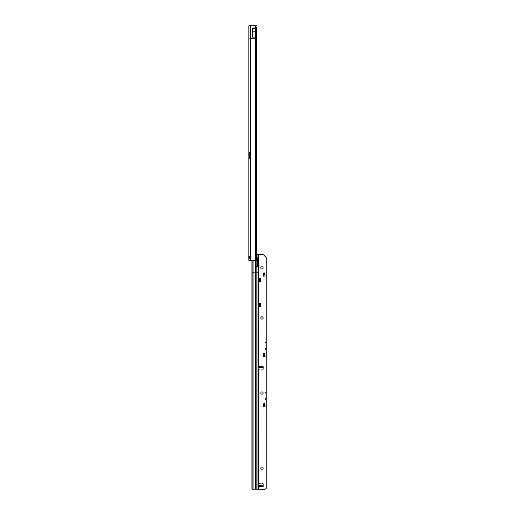 <?xml version="1.0" encoding="UTF-8"?>
<svg xmlns="http://www.w3.org/2000/svg" width="515" height="515" viewBox="0 0 515 515"><rect width="100%" height="100%" fill="white"/><g stroke="black" fill="none" stroke-linecap="round" stroke-linejoin="round"><path stroke-width="0.77" d="M249.962 256.155L249.827 256.721L248.867 256.721L249.518 256.103L250.605 256.399A1.172 1.172 0 0 1 250.605 258.15L249.518 258.446L248.867 257.822L248.867 157.577L249.827 157.577L249.827 158.523M256.625 26.922L256.47 139.945L256.625 26.922M249.827 256.721L249.827 257.822L248.867 257.822L248.867 260.403L255.324 260.403L255.324 147.966L256.476 147.966L256.476 141.709L255.324 141.709L255.324 139.945L256.47 139.945M249.827 152.266L249.827 153.213L248.867 153.213L248.867 25.75L256.457 25.75M255.968 38.264L249.807 38.264M249.801 152.266L248.867 152.266L250.605 152.665A0.586 0.586 0 0 1 250.638 152.852L250.638 157.938A0.586 0.586 0 0 1 250.605 158.124L248.867 158.523L249.801 158.523M249.891 153.438A0.586 0.412 90 0 1 249.884 153.438L249.202 153.438L249.202 157.352L249.884 157.352A0.586 0.412 90 0 1 249.891 157.352M250.039 153.438L249.215 153.438A0.586 0.412 90 0 1 249.202 153.438L248.867 153.213L248.867 157.577L249.202 157.352A0.586 0.412 90 0 1 249.215 157.352L250.039 157.352L250.039 153.438L250.638 153.438M256.625 149.723L256.47 260.403L256.476 147.966M255.324 260.403L256.457 260.403M255.324 149.723L256.47 149.723M252.369 31.177L252.369 27.945L255.324 27.945L255.324 37.151L252.369 37.151L252.369 31.177L255.324 31.177M249.827 257.822L249.962 258.395M250.039 157.352L250.638 157.352M252.369 28.512L255.324 28.512M256.476 141.709L256.625 139.945M249.035 258.292L248.861 256.56M249.865 256.309L249.865 258.24M249.884 256.258L249.884 258.292M250.136 256.431L250.136 258.157M248.829 257.494L248.809 258.15M248.809 256.567L249.035 257.049M248.829 257.069L248.867 257.403M260.796 267.897A1.172 1.172 180 0 1 261.968 266.725A1.172 1.172 180 0 1 263.139 267.897A1.172 1.172 0 0 0 261.968 266.719A1.172 1.172 0 0 0 260.796 267.897A1.172 1.172 0 0 0 261.968 269.068A1.172 1.172 0 0 0 263.139 267.897M260.796 317.955A1.172 1.172 180 0 1 261.968 316.783A1.172 1.172 180 0 1 263.139 317.955A1.172 1.172 0 0 0 261.968 316.776A1.172 1.172 0 0 0 260.796 317.955A1.172 1.172 0 0 0 261.968 319.126A1.172 1.172 0 0 0 263.139 317.955M260.796 393.042A1.172 1.172 180 0 1 261.968 391.87A1.172 1.172 180 0 1 263.139 393.042A1.172 1.172 0 0 0 261.968 391.864A1.172 1.172 0 0 0 260.796 393.042A1.172 1.172 0 0 0 261.968 394.213A1.172 1.172 0 0 0 263.139 393.042M260.796 468.129A1.172 1.172 180 0 1 261.968 466.951A1.172 1.172 180 0 1 263.139 468.129A1.172 1.172 0 0 0 261.968 466.951A1.172 1.172 0 0 0 260.796 468.129A1.172 1.172 0 0 0 261.968 469.3A1.172 1.172 0 0 0 263.139 468.129M257.642 259.966L257.989 259.573L257.127 259.914L257.12 265.727L257.751 265.734L257.41 266.332L257.062 265.746L257.069 259.586L257.339 258.118L257.951 257.397L258.253 257.642L258.253 254.565L256.625 254.545M258.845 366.081L259.921 366.448L260.539 367.433L258.723 367.433L258.845 366.081L258.845 367.44M260.539 485.735L259.032 487.254L258.723 485.735L262.257 485.729L262.759 486.701A0.489 0.489 0 0 0 263.249 486.186A0.489 0.489 180 0 1 263.249 486.218M257.906 366.178L258.446 366.216L258.253 366.603M257.667 254.603L262.669 254.597A1.564 1.564 180 0 1 263.777 255.054L266.191 257.468L266.191 341.999L265.412 341.999L265.412 342.951L266.191 342.951L266.191 348.256L265.412 348.256L265.412 349.209L266.191 349.209L266.191 392.057L265.412 392.057L265.412 393.009L266.191 393.009L266.191 398.314L265.412 398.314L265.412 399.267L266.191 399.267L266.191 488.336L265.734 488.793A1.564 1.564 180 0 1 264.626 489.25L252.035 489.199L251.925 488.523L251.925 260.403M263.126 484.184L263.249 486.186L263.126 484.184A1.172 1.172 0 0 0 261.884 483.083L258.253 483.347M258.253 367.446L262.257 367.433L262.734 366.455A0.489 0.489 180 0 1 263.249 366.938A0.489 0.489 0 0 0 262.759 366.448L262.277 366.609M265.019 405.472L265.019 406.831L263.139 406.831L263.912 403.483L264.44 403.618L265.013 405.414L264.253 403.483M263.912 403.483L264.253 403.49M263.912 403.49L263.139 405.472M260.796 305.279L260.796 306.637L258.916 306.637L259.502 303.425L260.21 303.425L260.783 305.221M260.783 305.215L260.21 303.425L259.689 303.29L258.916 305.279M260.796 280.25L260.796 281.608L258.916 281.608L259.689 278.261L260.21 278.396L260.783 280.192L260.21 278.396L259.689 278.261L258.916 280.25M265.019 274.772L265.019 276.13L263.139 276.13L263.912 272.783L264.44 272.918L265.013 274.714L264.44 272.918L263.912 272.783L263.139 274.772M265.019 355.414L265.019 356.773L263.139 356.773L263.725 353.56L264.44 353.56L265.013 355.35L264.44 353.567L263.725 353.567M263.725 353.56L263.139 355.414M258.253 369.796L261.884 370.073A1.172 1.172 -0 0 0 263.126 368.972L263.249 366.963A0.489 0.489 0 0 0 263.249 366.938M263.126 484.177A1.172 1.172 0 0 0 261.884 483.076L258.266 483.321M257.906 486.965L258.446 486.933L257.906 486.965M266.191 488.329L265.734 488.786A1.564 1.564 180 0 1 264.626 489.244L252.814 489.199M258.253 486.527L258.253 259.29L257.307 259.528L257.468 257.751M258.253 257.642L258.253 259.29L258.253 258.504L257.468 258.485L258.253 258.504L258.253 254.597M255.376 489.186L255.376 272.139L258.253 272.171L258.253 366.152M258.446 369.86L258.401 483.295M266.191 349.209L266.191 348.256M266.191 393.009L266.191 392.057M266.191 399.267L266.191 398.314M266.191 342.951L266.191 341.999M257.989 489.211L258.054 259.573M257.751 265.734L257.757 259.966M257.127 259.914L257.307 259.528M256.779 266.326L257.12 265.727M263.139 275.049L263.912 273.066L264.44 273.207L265.019 275.049M258.916 280.521L259.689 278.544L260.21 278.679L260.796 280.521M258.916 305.55L259.689 303.573L260.21 303.708L260.796 305.55M263.139 355.691L263.912 353.708L264.44 353.844L265.019 355.691M263.139 405.749L263.912 403.766L264.44 403.902L265.019 405.749M263.706 273.265L264.453 273.265M263.706 403.96L264.453 403.96M263.706 353.902L264.453 353.902M259.483 303.766L260.23 303.766M259.483 278.737L260.23 278.737M255.324 139.945L255.324 38.458M255.324 38.071L255.324 25.75M255.324 141.709L255.324 147.966M250.605 153.438L250.605 38.458M250.605 260.403L250.605 157.352M250.605 38.071L250.605 25.75M256.489 148.108L256.489 141.561M249.981 153.438L249.981 157.352M250.039 156.959L250.638 156.959M250.039 153.831L250.638 153.831M252.369 28.357L255.324 28.357M259.135 485.742L259.135 487.229M258.446 366.216L258.446 254.597M258.788 366.448L258.253 366.448M262.759 366.448L259.921 366.448M262.759 486.701L259.921 486.701M258.788 486.701L258.253 486.701M258.446 489.244L258.446 486.933M257.989 257.397L257.989 254.565M262.257 367.433L260.539 367.433M258.723 367.433L258.253 367.433M258.723 485.735L258.253 485.735L258.723 485.729M262.257 485.735L260.551 485.735M256.167 260.403L256.167 489.192M251.925 272.158L255.376 272.139L255.376 260.403M253.065 260.403L253.065 489.186M252.099 260.403L252.099 489.192M258.845 485.742L258.845 487.068M259.135 367.446L259.135 365.92M263.152 274.978L265.006 274.978M263.622 273.517L264.536 273.517M263.229 274.753L264.929 274.753M263.165 274.939L264.993 274.939M258.929 280.456L260.783 280.456M259.399 278.995L260.313 278.995M259.006 280.224L260.706 280.224M258.942 280.418L260.77 280.418M258.929 305.485L260.783 305.485M259.399 304.024L260.313 304.024M259.006 305.253L260.706 305.253M258.942 305.447L260.77 305.447M263.152 355.62L265.006 355.62M263.622 354.159L264.536 354.159M263.229 355.389L264.929 355.389M263.165 355.582L264.993 355.582M263.152 405.678L265.006 405.678M263.622 404.217L264.536 404.217M263.229 405.447L264.929 405.447M263.165 405.64L264.993 405.64M263.654 273.42L264.504 273.42M263.654 404.121L264.504 404.121M263.654 354.062L264.504 354.062M259.431 303.927L260.281 303.927M259.431 278.898L260.281 278.898M265.412 392.43L266.191 392.43M265.412 392.642L266.191 392.642M265.412 342.372L266.191 342.372M265.412 342.584L266.191 342.584M265.412 398.687L266.191 398.687M265.412 398.9L266.191 398.9M265.412 348.629L266.191 348.629M265.412 348.842L266.191 348.842M256.528 148.532L256.528 141.142"/></g></svg>
